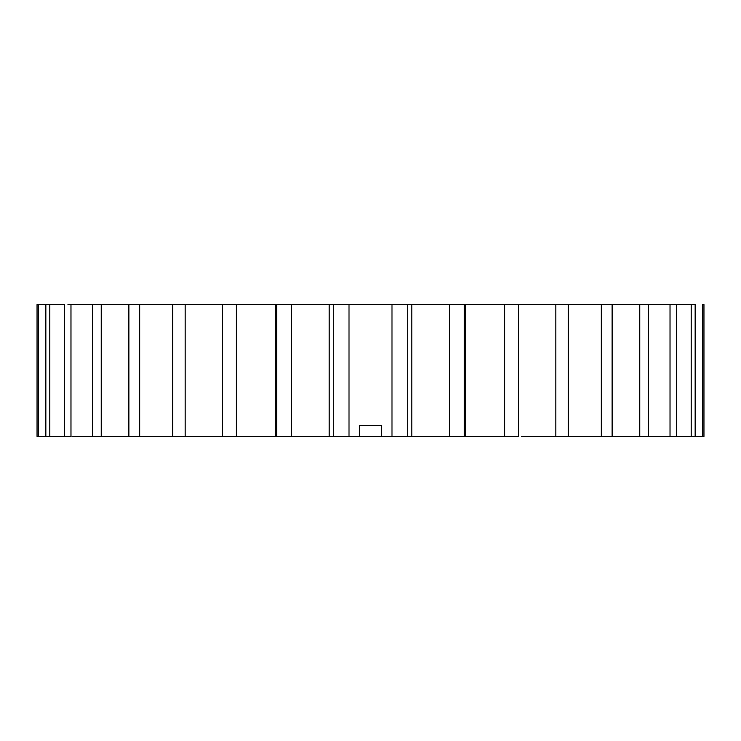 <?xml version="1.0" encoding="UTF-8"?>
<svg xmlns="http://www.w3.org/2000/svg" width="741" height="741" viewBox="0 0 741 741"><rect width="100%" height="100%" fill="white"/><g stroke="black" fill="none" stroke-linecap="round" stroke-linejoin="round"><path stroke-width="1.11" d="M219.364 304.551L221.077 304.551M219.364 436.449L221.077 436.449M222.383 436.449L185.167 436.449L185.167 304.551L222.383 304.551L222.383 436.449L236.259 436.449L236.259 304.551L276.643 304.551L276.643 436.449L236.259 436.449L261.619 436.449M359.505 425.454L359.505 436.449L349.011 436.449L349.011 304.551L333.756 304.551L333.756 436.449L349.011 436.449M349.011 304.551L391.989 304.551L391.989 436.449L381.495 436.449L381.495 425.454M381.791 436.449L381.791 425.454L359.209 425.454L359.209 436.449M504.741 436.449L464.357 436.449L464.357 304.551L504.741 304.551L504.741 436.449L518.617 436.449L518.617 304.551L555.833 304.551L555.833 436.449L521.636 436.449M601.294 436.449L568.375 436.449L568.375 304.551L601.294 304.551L601.294 436.449L612.131 436.449L612.131 304.551L639.752 304.551L639.752 436.449L612.316 436.449M555.833 436.449L571.237 436.449M381.495 436.449L359.505 436.449M169.763 436.449L185.167 436.449M333.756 436.449L291.435 436.449L291.435 304.551L275.708 304.551L275.708 436.449M276.643 436.449L291.435 436.449M139.706 304.551L172.625 304.551L172.625 436.449L139.706 436.449L139.706 304.551L128.869 304.551L128.869 436.449L139.706 436.449M74.415 436.449L129.156 436.449M49.814 436.449L49.814 304.551L64.504 304.551L64.504 436.449L38.384 436.449L38.384 304.551L45.849 304.551L45.849 436.449L70.979 436.449L70.979 304.551L92.468 304.551L92.468 436.449L72.127 436.449M37.05 436.449L38.384 436.449L37.05 436.449L37.05 304.551L38.384 304.551L37.05 304.551M702.616 436.449L703.95 436.449L703.95 304.551L702.616 304.551L702.616 436.449L695.151 436.449L695.151 304.551L691.186 304.551L691.186 436.449L695.151 436.449L676.496 436.449L676.496 304.551L670.021 304.551L670.021 436.449L676.496 436.449L673.032 436.449M670.021 436.449L648.532 436.449L648.532 304.551L639.752 304.551M639.752 436.449L648.532 436.449M465.292 304.551L465.292 436.449L407.244 436.449L407.244 304.551L391.989 304.551M391.989 436.449L407.244 436.449M305.449 436.449L303.643 436.449M555.833 304.551L571.237 304.551M49.814 304.551L45.849 304.551L49.814 304.551M67.968 304.551L70.979 304.551M101.248 436.449L101.248 304.551L92.468 304.551M101.248 304.551L129.156 304.551M172.764 304.551L185.167 304.551M236.259 304.551L222.383 304.551M291.435 304.551L333.756 304.551M407.244 304.551L449.565 304.551L449.565 436.449M464.357 304.551L449.565 304.551M518.58 304.551L504.741 304.551M611.844 304.551L601.294 304.551M670.021 304.551L647.958 304.551M691.186 304.551L673.032 304.551M703.95 304.551L702.616 304.551M329.189 436.449L329.189 304.551M411.811 436.449L411.811 304.551"/></g></svg>
